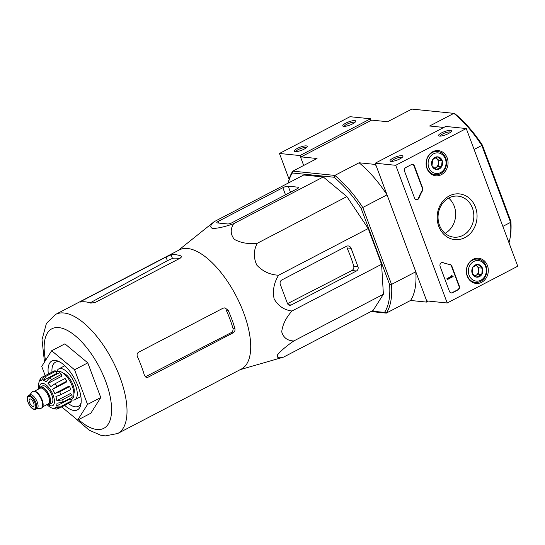 <?xml version="1.0" encoding="UTF-8"?>
<svg xmlns="http://www.w3.org/2000/svg" width="545" height="545" viewBox="0 0 545 545"><rect width="100%" height="100%" fill="white"/><g stroke="black" fill="none" stroke-linecap="round" stroke-linejoin="round"><path stroke-width="0.82" d="M73.446 416.666L89.217 430.203L100.518 435.142L105.205 435.918L117.727 433.493L241.421 369.013A67.158 29.083 -117.5 0 0 240.209 304.382A67.158 29.083 -117.5 0 0 187.589 248.5A67.158 29.083 -117.5 0 0 179.332 249.91L55.638 314.39L46.434 323.355L42.013 339.651L44.492 362.071M178.181 250.509L214.131 221.699C210.207 225.146 209.743 227.422 212.734 228.512C218.218 228.3 225.194 226.693 233.662 223.688C230.208 229.2 230.419 234.404 234.309 239.309C240.686 242.913 248.336 244.242 257.267 243.288C253.548 250.23 253.384 257.499 256.777 265.088C262.67 271.383 269.945 274.769 278.611 275.245C273.978 282.589 272.486 290.485 274.128 298.933C278.277 306.052 284.224 310.071 291.977 310.997C285.989 317.715 282.569 324.65 281.724 331.803C283.366 337.662 287.385 340.72 293.789 340.966C286.397 346.075 280.968 350.707 277.507 354.863C276.533 357.724 278.55 358.474 283.55 357.118L240.27 369.619M90.756 303.109L95.246 302.455L180.341 258.092L181.676 256.443L181.144 255.993A67.158 29.083 -117.5 0 0 175.667 254.719A67.158 29.083 -117.5 0 0 171.116 254.862L166.007 257.042L81.566 301.058C80.033 301.855 79.631 302.189 80.36 302.053A67.158 29.083 62.5 0 1 85.279 301.835A67.158 29.083 62.5 0 1 90.756 303.109M79.992 302.059L80.36 302.053M90.089 302.891L167.376 260.708L172.445 258.419L171.116 254.862M137.408 356.628A67.158 29.083 62.5 0 1 144.52 375.655L146.578 377.542L147.988 377.249L233.09 332.886C234.663 331.864 235.27 330.413 234.909 328.54A67.158 29.083 -117.5 0 0 228.137 310.269L224.942 307.85L223.069 308.197L138.628 352.213C137.115 353.249 136.706 354.72 137.408 356.628M146.435 376.241L231.094 332.688C232.688 331.66 233.315 330.209 232.967 328.342A63.288 27.4 -117.5 0 0 226.195 310.071L228.137 310.269M45.174 375.6L41.74 366.417L51.666 350.748L64.896 343.847L87.793 362.868L100.764 397.55L90.831 413.226L77.608 420.12L61.721 406.931M179.325 258.623A63.288 27.4 -117.5 0 0 172.445 258.419M51.666 350.748L74.57 369.762L87.793 362.868M74.57 369.762L87.534 404.451L100.764 397.55M87.534 404.451L77.608 420.12M60.011 362.084A24.825 10.75 -117.5 0 0 58.417 361.757A24.825 10.75 -117.5 0 0 55.365 362.275A24.825 10.75 -117.5 0 0 51.979 372.058M68.357 403.477A24.825 10.75 -117.5 0 0 78.317 406.298A24.825 10.75 -117.5 0 0 81.13 402.598M64.712 405.378A27.584 11.942 -117.5 0 0 80.905 404.233A27.584 11.942 -117.5 0 0 75.23 379.913A27.584 11.942 -117.5 0 0 58.54 361.328A27.584 11.942 -117.5 0 0 55.277 360.402A27.584 11.942 -117.5 0 0 48.328 373.952M291.173 305.009L356.43 270.994A3.311 2.868 95.8 0 0 357.956 266.607L351.123 248.336A4.135 3.583 95.8 0 0 348.235 245.945A4.135 3.583 95.8 0 0 346.409 246.306L281.813 279.973A3.311 2.868 95.8 0 0 280.293 284.361L287.406 303.388A3.311 2.868 95.8 0 0 289.715 305.302A3.311 2.868 95.8 0 0 291.173 305.009L288.346 304.723M291.977 310.997L381.582 264.284L383.394 294.252L373.155 310.412L283.55 357.118M278.611 275.245L368.216 228.532L381.582 264.284M257.267 243.288L346.872 196.575L368.216 228.532M233.662 223.688L323.267 176.975L346.872 196.575M214.131 221.699L303.735 174.993L323.267 176.975M293.789 340.966L383.394 294.252M218.259 221.372A3.311 0.818 -20.5 0 0 216.801 222.701A3.311 0.818 -20.5 0 0 217.257 222.919L227.653 223.975A3.311 0.818 -20.5 0 0 231.938 222.762L297.195 188.747A3.311 0.818 -20.5 0 0 298.653 187.419A3.311 0.818 -20.5 0 0 298.197 187.201L288.21 186.186A4.135 1.022 -20.5 0 0 282.855 187.698L218.259 221.372L218.899 223.082M509.01 242.838A86.88 37.619 -117.5 0 0 509.848 239.282A86.88 37.619 -117.5 0 0 510.59 222.353L510.883 221.379L482.373 145.12A85.504 37.019 -117.5 0 0 455.259 114.021L453.869 113.36L429.617 126.004L443.821 127.448M509.848 239.282L510.134 237.77A85.504 37.019 -117.5 0 0 510.883 221.379M482.373 145.12L481.834 145.433A86.88 37.619 -117.5 0 0 453.869 113.36L411.843 109.082L387.59 121.726L371.676 120.104L301.126 156.878L317.047 158.5L292.794 171.144L292.338 172.99L334.01 177.227L334.821 175.422A86.88 37.619 62.5 0 1 362.786 207.495L387.039 194.851A86.88 37.619 62.5 0 0 359.073 162.778L374.994 164.399L376.145 165.721L387.039 194.851M502.858 226.386L510.59 222.353L481.834 145.433L474.102 149.466M370.975 311.549L386.303 313.109L384.552 312.414A85.504 37.019 62.5 0 0 389.634 284.592L391.542 284.408A86.88 37.619 62.5 0 1 386.303 313.109L410.548 300.465A86.88 37.619 62.5 0 0 415.794 271.771L426.687 300.901L426.469 302.087L410.548 300.465M334.01 177.227A85.504 37.019 62.5 0 1 361.124 208.326L362.786 207.495L391.542 284.408L415.794 271.771M428.404 301.078L426.469 302.087M371.125 120.391L370.525 118.783L299.975 155.557L303.681 165.469L300.915 158.064L301.126 156.878M375.539 164.113L374.994 164.399M288.271 183.052L288.298 182.909A86.88 37.619 62.5 0 1 292.794 171.144L334.821 175.422L359.073 162.778M288.298 183.038A85.504 37.019 62.5 0 1 292.338 172.99M389.634 284.592L361.124 208.326M371.806 311.113L384.552 312.414M351.123 248.336L346.995 247.914A65.897 28.531 -117.5 0 1 353.766 266.185C354.121 268.058 353.501 269.509 351.906 270.531L287.522 303.654M370.525 118.783L350.006 116.698L279.462 153.472L289.136 179.353M345.823 123.136A6.894 1.703 -20.5 0 0 343.146 126.229A6.894 1.703 -20.5 0 0 349.836 125.084A6.894 1.703 -20.5 0 0 355.64 121.555A6.894 1.703 -20.5 0 0 352.853 120.724A6.894 1.703 -20.5 0 0 345.823 123.136M297.318 148.424A6.894 1.703 -20.5 0 0 294.647 151.51A6.894 1.703 -20.5 0 0 301.337 150.365A6.894 1.703 -20.5 0 0 307.135 146.843A6.894 1.703 -20.5 0 0 304.355 146.006A6.894 1.703 -20.5 0 0 297.318 148.424M299.975 155.557L279.462 153.472M306.379 147.702A5.702 1.41 -20.5 0 0 298.319 149.568A5.702 1.41 -20.5 0 0 295.785 151.66M354.877 122.421A5.702 1.41 -20.5 0 0 346.818 124.28A5.702 1.41 -20.5 0 0 344.29 126.379M517.75 266.219L447.207 302.993L395.725 165.305L466.268 128.531L517.75 266.219M432.784 151.708A12.651 10.968 -84.2 0 1 438.03 150.577A12.651 10.968 -84.2 0 1 447.99 164.297A12.651 10.968 -84.2 0 1 435.469 175.735A12.651 10.968 -84.2 0 1 426.183 165.149A12.651 10.968 -84.2 0 1 432.784 151.708M473.033 259.352A12.651 10.968 -84.2 0 1 478.278 258.221A12.651 10.968 -84.2 0 1 488.238 271.948A12.651 10.968 -84.2 0 1 475.717 283.386A12.651 10.968 -84.2 0 1 466.431 272.8A12.651 10.968 -84.2 0 1 473.033 259.352M449.312 195.907A22.979 19.92 -84.2 0 1 476.916 218.899A22.979 19.92 -84.2 0 1 445.102 235.481A22.979 19.92 -84.2 0 1 449.312 195.907M459.36 286.186A2.759 2.391 -84.2 0 1 458.093 289.838L452.582 292.713A2.759 2.391 -84.2 0 1 451.362 292.951A2.759 2.391 -84.2 0 1 449.441 291.357L440.115 266.416A2.759 2.391 -84.2 0 1 442.601 262.526A2.759 2.391 -84.2 0 1 443.119 262.649A48.267 41.842 -84.2 0 0 450.041 264.488A2.759 2.391 -84.2 0 1 451.839 266.069L459.36 286.186L458.951 286.145A2.759 2.391 -84.2 0 1 457.677 289.797L452.166 292.672A2.759 2.391 -84.2 0 1 451.158 292.917M422.702 188.141A2.759 2.391 -84.2 0 1 422.477 190.777A48.267 41.842 -84.2 0 0 418.969 198.053A2.759 2.391 -84.2 0 1 416.509 199.729A2.759 2.391 -84.2 0 1 414.581 198.135L404.513 171.191A2.759 2.391 -84.2 0 1 405.78 167.54L411.291 164.665A2.759 2.391 -84.2 0 1 412.504 164.427A2.759 2.391 -84.2 0 1 414.432 166.021L422.702 188.141L422.293 188.1A2.759 2.391 -84.2 0 1 422.068 190.736L422.477 190.777M395.725 165.305L375.205 163.214L426.687 300.901L447.207 302.993M399.907 158.861A6.894 1.703 -20.5 0 0 402.884 156.585A6.894 1.703 -20.5 0 0 395.895 156.919A6.894 1.703 -20.5 0 0 390.397 161.259A6.894 1.703 -20.5 0 0 399.907 158.861M448.406 133.58A6.894 1.703 -20.5 0 0 451.389 131.304A6.894 1.703 -20.5 0 0 444.393 131.638A6.894 1.703 -20.5 0 0 438.895 135.971A6.894 1.703 -20.5 0 0 448.406 133.58M375.205 163.214L445.756 126.44L466.268 128.531M434.535 150.985A12.412 10.757 -84.2 0 1 434.944 151.19M432.573 174.509A12.412 10.757 -84.2 0 1 432.131 174.632M474.784 258.63A12.412 10.757 -84.2 0 1 475.192 258.834M472.822 282.16A12.412 10.757 -84.2 0 1 472.379 282.276M448.944 197.93A20.615 17.876 -84.2 0 1 458.025 196.132A20.615 17.876 -84.2 0 1 473.721 218.45A20.615 17.876 -84.2 0 1 453.856 237.157A20.615 17.876 -84.2 0 1 438.221 220.153A20.615 17.876 -84.2 0 1 448.944 197.93M448.644 198.087A20.615 17.876 -84.2 0 1 445.061 233.349M450.626 132.162A5.702 1.41 -20.5 0 0 444.904 132.994A5.702 1.41 -20.5 0 0 440.033 136.121M402.121 157.451A5.702 1.41 -20.5 0 0 396.399 158.282A5.702 1.41 -20.5 0 0 391.535 161.409M442.39 262.513A2.759 2.391 -84.2 0 1 442.71 262.608L443.119 262.649M458.951 286.145L451.43 266.028A2.759 2.391 -84.2 0 0 449.625 264.448A48.267 41.842 -84.2 0 1 442.71 262.608M452.847 275.818L453.133 276.567L447.615 279.442L447.336 278.693L451.771 276.383L451.464 275.641L451.934 275.845A0.416 0.361 -84.2 0 0 452.411 276.049L452.03 275.988M447.615 279.442L446.927 278.652L451.362 276.342L451.056 275.6L451.798 275.47M451.056 275.6L451.464 275.641M446.927 278.652L447.336 278.693M416.305 199.695A2.759 2.391 -84.2 0 0 418.56 198.012A48.267 41.842 -84.2 0 1 422.068 190.736M412.299 164.413A2.759 2.391 -84.2 0 1 414.023 165.98L422.293 188.1M477.999 264.502L482.42 268.181L481.746 274.517L476.657 277.167L472.236 273.488L472.91 267.159L477.999 264.502A6.37 5.525 -84.2 0 1 482.42 268.181A6.37 5.525 -84.2 0 1 481.746 274.517A6.37 5.525 -84.2 0 1 476.657 277.167A6.37 5.525 -84.2 0 1 472.236 273.488A6.37 5.525 -84.2 0 1 472.91 267.159A6.37 5.525 -84.2 0 1 477.999 264.502M469.061 275.143A10.341 8.965 -84.2 0 1 478.421 260.551A10.341 8.965 -84.2 0 1 484.505 276.812A10.341 8.965 -84.2 0 1 469.061 275.143M467.276 275.647A11.724 10.164 -84.2 0 1 477.829 259.107A11.724 10.164 -84.2 0 1 486.753 271.791A11.724 10.164 -84.2 0 1 475.458 282.426A11.724 10.164 -84.2 0 1 467.276 275.647M475.846 265.388A5.518 4.782 -84.2 0 1 476.793 265.994A5.518 4.782 -84.2 0 1 478.319 268.188A5.518 4.782 -84.2 0 1 478.667 271.001A5.518 4.782 -84.2 0 1 475.778 275.498L478.326 274.169L479.001 267.833L475.989 265.326M474.886 275.961L475.778 275.498A5.518 4.782 -84.2 0 1 474.77 275.879M478.326 274.169L481.746 274.517M479.001 267.833L482.42 268.181M437.758 156.858L442.172 160.537L441.498 166.865L436.409 169.522L431.987 165.844L432.662 159.508L437.758 156.858A6.37 5.525 -84.2 0 1 442.172 160.537A6.37 5.525 -84.2 0 1 441.498 166.865A6.37 5.525 -84.2 0 1 436.409 169.522A6.37 5.525 -84.2 0 1 431.987 165.844A6.37 5.525 -84.2 0 1 432.662 159.508A6.37 5.525 -84.2 0 1 437.758 156.858M428.813 167.499A10.341 8.965 -84.2 0 1 438.173 152.907A10.341 8.965 -84.2 0 1 444.257 169.161A10.341 8.965 -84.2 0 1 428.813 167.499M427.028 168.003A11.724 10.164 -84.2 0 1 437.587 151.456A11.724 10.164 -84.2 0 1 446.505 164.147A11.724 10.164 -84.2 0 1 435.21 174.781A11.724 10.164 -84.2 0 1 427.028 168.003M435.598 157.743A5.518 4.782 -84.2 0 1 436.545 158.35A5.518 4.782 -84.2 0 1 438.071 160.543A5.518 4.782 -84.2 0 1 438.418 163.35A5.518 4.782 -84.2 0 1 435.537 167.846L438.078 166.518L438.752 160.189L435.741 157.675M434.637 168.316L435.537 167.846A5.518 4.782 -84.2 0 1 434.522 168.228M438.078 166.518L441.498 166.865M438.752 160.189L442.172 160.537M39.09 388.796A9.79 4.237 62.5 0 1 40.269 387.093L42.476 385.949A9.79 4.237 62.5 0 1 50.76 392.666A9.79 4.237 62.5 0 1 51.53 403.314L49.323 404.458A9.79 4.237 62.5 0 1 48.117 404.663A9.79 4.237 62.5 0 1 47.245 404.451M30.166 398.92A4.135 1.792 -117.5 0 0 29.655 399.001A4.135 1.792 -117.5 0 0 29.982 403.498A4.135 1.792 -117.5 0 0 33.483 406.338A4.135 1.792 -117.5 0 0 33.409 402.36A4.135 1.792 -117.5 0 0 30.166 398.92M28.551 395.541L29.88 394.846A7.725 3.345 62.5 0 1 36.413 400.146A7.725 3.345 62.5 0 1 37.019 408.539L35.691 409.234A7.725 3.345 62.5 0 0 35.084 400.841A7.725 3.345 62.5 0 0 28.551 395.541C25.022 396.855 29.021 408.478 34.437 409.452L35.691 409.234M29.614 394.982L32.182 391.944A9.381 4.06 62.5 0 1 32.748 391.487A9.381 4.06 62.5 0 1 40.677 397.925A9.381 4.06 62.5 0 1 41.413 408.116A9.381 4.06 62.5 0 1 40.718 408.314L36.753 408.675M32.748 391.487L33.184 391.256A9.381 4.06 62.5 0 1 41.12 397.693A9.381 4.06 62.5 0 1 41.856 407.885L41.413 408.116M40.269 387.093A9.79 4.237 62.5 0 1 48.553 393.817A9.79 4.237 62.5 0 1 49.323 404.458M46.931 404.615L49.425 406.754A15.444 6.69 62.5 0 0 52.116 408.103L53.58 408.798M59.787 407.837L56.605 409.091L53.757 408.273A15.444 6.69 62.5 0 0 54.868 407.946L55.788 407.469M71.436 400.963L61.51 406.134L56.476 406.032L70.08 398.94L71.436 400.963A17.931 7.759 62.5 0 1 70.571 402.319L60.652 407.49L55.617 407.387A15.444 6.69 62.5 0 1 54.868 407.946M71.947 394.778L62.028 399.955L56.85 400.63L70.455 393.538L71.947 394.778A17.931 7.759 62.5 0 1 72.104 397.298L62.184 402.469L57.007 403.15A15.444 6.69 62.5 0 1 56.476 406.032M69.624 386.555L59.698 391.726L54.779 393.524L68.384 386.432L69.624 386.555A17.931 7.759 62.5 0 1 70.748 389.559L60.822 394.73L55.903 396.528A15.444 6.69 62.5 0 1 56.85 400.63M56.946 386.351A17.931 7.759 -117.5 0 0 55.154 383.666L65.073 378.496A17.931 7.759 62.5 0 1 66.865 381.18L56.946 386.351L52.613 389.294A15.444 6.69 62.5 0 1 54.779 393.524M55.154 383.666L50.821 386.609A15.444 6.69 62.5 0 0 48.015 383.387L51.584 379.572A17.931 7.759 -117.5 0 0 49.595 377.923L46.032 381.745A15.444 6.69 62.5 0 0 43.334 380.396L46.175 376.214A17.931 7.759 -117.5 0 0 45.324 376.057A17.931 7.759 -117.5 0 0 44.533 376.043L41.693 380.226A15.444 6.69 62.5 0 0 40.589 380.553L41.747 379.947M52.143 372.078L42.169 377.167L40.984 378.073L39.84 381.112A15.444 6.69 62.5 0 1 40.589 380.553M39.322 380.669L38.974 382.467A15.444 6.69 62.5 0 0 38.45 385.349L38.777 388.967M49.595 377.923L59.521 372.753A17.931 7.759 62.5 0 1 61.503 374.401L51.584 379.572M44.533 376.043L54.452 370.873A17.931 7.759 62.5 0 1 56.094 371.036L46.175 376.214M73.916 393.647A12.412 5.375 -117.5 0 0 71.606 381.8A12.412 5.375 -117.5 0 0 63.213 373.127M56.544 372.235L57.498 371.738A15.444 6.69 62.5 0 1 70.571 382.345A15.444 6.69 62.5 0 1 71.776 399.131L70.612 399.737M52.613 389.294L66.218 382.202L66.865 381.18M48.015 383.387L61.619 376.295L61.503 374.401M43.334 380.396L56.939 373.305L56.094 371.036M70.925 399.574A17.379 7.521 -117.5 0 0 74.876 399.696A17.379 7.521 -117.5 0 0 74.563 382.971A17.379 7.521 -117.5 0 0 60.945 368.515A17.379 7.521 -117.5 0 0 58.812 368.876A17.379 7.521 -117.5 0 0 56.646 372.181M81.852 301.821L81.566 301.058M167.376 260.708L166.007 257.042M181.56 257.104L181.144 255.993M232.967 328.342L234.909 328.54M145.324 376.977L147.988 377.249M231.094 332.688L233.09 332.886M117.727 433.493A67.158 29.083 -117.5 0 0 116.514 368.87A67.158 29.083 -117.5 0 0 63.894 312.987A67.158 29.083 -117.5 0 0 55.638 314.39M78.569 419.623A56.128 24.3 -117.5 0 0 109.981 395.806A56.128 24.3 -117.5 0 0 58.819 327.593A56.128 24.3 -117.5 0 0 45.562 360.381M298.456 187.882L298.197 187.201M290.478 192.249L288.21 186.186M285.519 194.831L282.855 187.698M351.906 270.531L356.43 270.994M353.766 266.185L357.956 266.607M457.677 289.797L458.093 289.838M452.166 292.672L452.582 292.713M449.625 264.448L450.041 264.488M451.43 266.028L451.839 266.069M452.057 276.015L452.411 276.049M451.246 276.104L451.655 276.145M451.362 276.24L451.771 276.281M451.362 276.342L451.771 276.383M418.56 198.012L418.969 198.053M414.023 165.98L414.432 166.021M48.362 404.676A12.412 5.375 -117.5 0 0 53.894 397.571A12.412 5.375 -117.5 0 0 42.789 383.36A12.412 5.375 -117.5 0 0 39.54 387.754M33.954 409.057A7.031 3.045 62.5 0 1 27.352 399.172A7.031 3.045 62.5 0 1 33.395 399.785A7.031 3.045 62.5 0 1 33.954 409.057M39.819 395.527A8.829 3.822 62.5 0 1 42.156 400.003M34.655 391.106L40.166 388.238A8.829 3.822 62.5 0 1 47.633 394.301A8.829 3.822 62.5 0 1 48.328 403.893L42.817 406.761M39.349 388.66A9.517 4.122 62.5 0 1 48.212 393.429A9.517 4.122 62.5 0 1 48.028 404.417A9.517 4.122 62.5 0 1 47.51 404.315M60.652 407.49A17.931 7.759 -117.5 0 0 61.51 406.134M62.184 402.469A17.931 7.759 -117.5 0 0 62.028 399.955M60.822 394.73A17.931 7.759 -117.5 0 0 59.698 391.726M477.829 259.107L474.409 258.752M475.458 282.426L472.038 282.078M437.587 151.456L434.161 151.108M435.21 174.781L431.79 174.434M53.58 408.811L56.605 409.104M40.977 378.067L39.322 380.662M64.828 365.736L58.812 368.876M80.892 396.556L74.876 399.696"/></g></svg>
